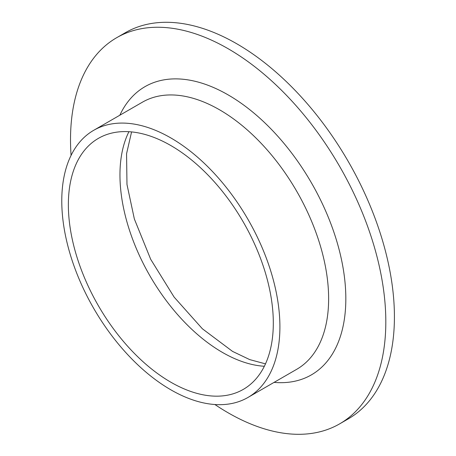 <?xml version="1.0" encoding="UTF-8"?>
<svg xmlns="http://www.w3.org/2000/svg" width="456" height="456" viewBox="0 0 456 456"><rect width="100%" height="100%" fill="white"/><g stroke="black" fill="none" stroke-linecap="round" stroke-linejoin="round"><path stroke-width="0.68" d="M71.073 155.388A222.95 128.723 60 0 1 116.69 37.694L125.292 32.735A222.95 128.723 60 0 1 236.767 43.776A222.95 128.723 60 0 1 382.419 240.244A222.95 128.723 60 0 1 348.241 418.899L339.64 423.863A222.95 128.723 60 0 1 214.907 404.523M116.69 37.694A222.95 128.723 60 0 1 228.165 48.741A222.95 128.723 60 0 1 373.817 245.208A222.95 128.723 60 0 1 339.64 423.863M170.84 137.94A154.242 89.051 60 0 1 271.605 273.856A154.242 89.051 60 0 1 247.961 397.455A154.242 89.051 60 0 1 93.719 308.404A154.242 89.051 60 0 1 93.719 130.302A154.242 89.051 60 0 1 170.84 137.94M170.84 145.549A144.917 83.67 60 0 1 265.512 273.258A144.917 83.67 60 0 1 243.299 389.384A144.917 83.67 60 0 1 98.376 305.714A144.917 83.67 60 0 1 98.382 138.373A144.917 83.67 60 0 1 170.84 145.549M119.825 115.225A166.406 96.073 60 0 1 228.165 94.911A166.406 96.073 60 0 1 343.476 270.317A166.406 96.073 60 0 1 274.067 382.385M247.961 397.455L296.691 369.32A154.242 89.051 -120 0 0 320.329 245.727A154.242 89.051 -120 0 0 219.57 109.805A154.242 89.051 -120 0 0 142.449 102.167L93.719 130.302M264.349 366.265A144.917 83.67 60 0 1 222.431 352.414A144.917 83.67 60 0 1 128.923 131.704M131.573 131.915L126.557 153.757L126.979 184.452L134.36 218.994L150.708 259.327L174.118 297.101L202.373 328.776L232.566 351.411L249.734 359.613L265.489 363.865"/></g></svg>
